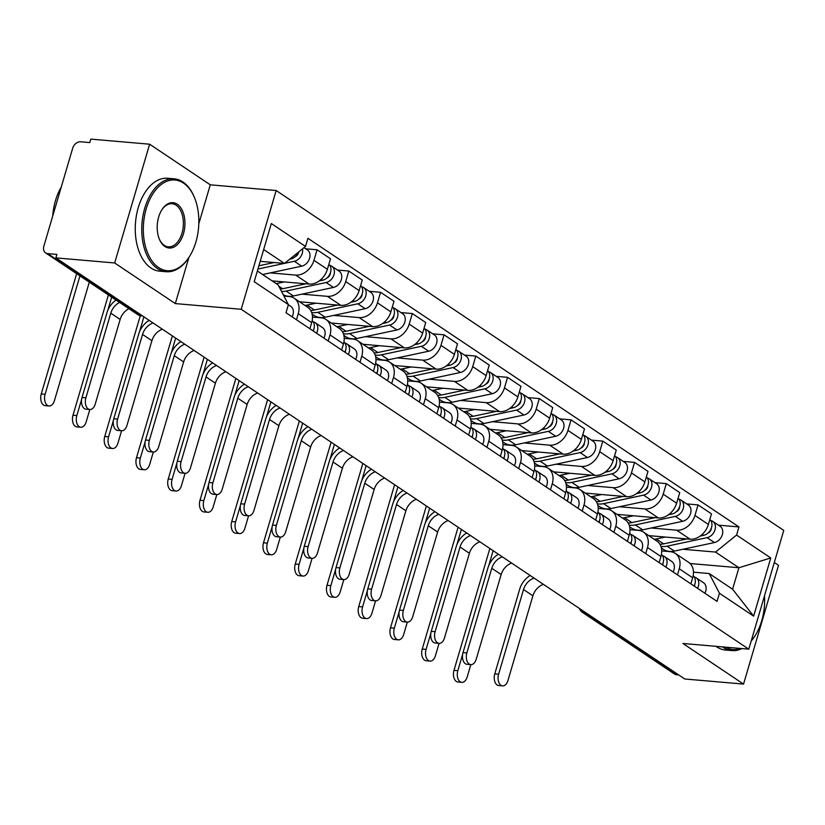 <?xml version="1.0" encoding="UTF-8"?>
<svg xmlns="http://www.w3.org/2000/svg" width="825" height="825" viewBox="0 0 825 825"><rect width="100%" height="100%" fill="white"/><g stroke="black" fill="none" stroke-linecap="round" stroke-linejoin="round"><path stroke-width="1.24" d="M149.624 144.2L114.665 262.969L55.863 257.885L684.75 678.996L743.552 684.08L682.904 643.469L748.791 649.172L783.75 530.403L276.169 190.513L210.272 184.821L149.624 144.2L90.822 139.116L89.801 142.581L80.644 141.787A7.456 5.631 -56.2 0 0 72.693 148.201L43.849 246.201A7.456 5.631 -56.2 0 0 45.612 252.904A7.456 5.631 -56.2 0 0 47.726 253.636L139.92 315.367A7.456 4.527 94.9 0 0 141.312 315.872L142.632 315.985M743.552 684.08L778.501 565.311L774.304 562.495M114.665 262.969L175.312 303.579L241.209 309.282L748.791 649.172M55.863 257.885L56.884 254.42L47.726 253.636M678.655 674.922L676.603 674.737A7.456 5.631 123.8 0 1 674.489 674.015L582.295 612.274A7.456 5.631 -56.2 0 0 584.409 613.006L676.603 674.737M648.739 535.621L690.102 539.199A17.16 12.942 -56.2 0 0 708.376 524.442L711.49 513.882L698.053 504.89L694.949 515.45A17.16 12.942 123.8 0 1 676.665 530.197L651.214 528M679.253 568.776L692.691 577.768A17.16 12.942 -56.2 0 0 688.638 562.33L675.211 553.338A17.16 12.942 123.8 0 1 679.253 568.776L677.459 574.87M692.691 577.768L690.886 583.863M686.699 503.91L698.053 504.89M661.722 550.925L670.343 551.667A17.16 12.942 123.8 0 1 675.211 553.338M616.987 514.357L658.35 517.935A17.16 12.942 -56.2 0 0 676.634 503.188L679.738 492.618L666.311 483.625L663.197 494.185A17.16 12.942 123.8 0 1 644.913 508.942L619.462 506.736M659.144 562.609L660.938 556.504A17.16 12.942 -56.2 0 0 656.886 541.076L643.459 532.084A17.16 12.942 123.8 0 1 647.501 547.511L645.707 553.616M654.957 482.646L666.311 483.625M629.97 529.66L638.602 530.413A17.16 12.942 123.8 0 1 643.459 532.084M585.245 493.103L626.598 496.681A17.16 12.942 -56.2 0 0 644.882 481.924L647.986 471.364L634.559 462.371L631.445 472.931A17.16 12.942 123.8 0 1 613.171 487.678L587.709 485.482M627.392 541.344L629.186 535.25A17.16 12.942 -56.2 0 0 625.144 519.812L611.707 510.819A17.16 12.942 123.8 0 1 615.759 526.257L613.955 532.352M623.205 461.381L634.559 462.371M598.218 508.406L606.849 509.149A17.16 12.942 123.8 0 1 611.707 510.819M553.493 471.838L594.856 475.417A17.16 12.942 -56.2 0 0 613.13 460.659L616.244 450.099L602.807 441.107L599.703 451.667A17.16 12.942 123.8 0 1 581.419 466.424L555.957 464.217M595.64 520.09L597.434 513.985A17.16 12.942 -56.2 0 0 593.392 498.558L579.954 489.565A17.16 12.942 123.8 0 1 584.007 504.993L582.213 511.088M591.453 440.127L602.807 441.107M566.466 487.142L575.097 487.895A17.16 12.942 123.8 0 1 579.954 489.565M521.74 450.584L563.104 454.152A17.16 12.942 -56.2 0 0 581.377 439.405L584.492 428.845L571.055 419.853L567.951 430.413A17.16 12.942 123.8 0 1 549.667 445.16L524.215 442.963M563.898 498.826L565.692 492.731A17.16 12.942 -56.2 0 0 561.639 477.293L548.212 468.301A17.16 12.942 123.8 0 1 552.255 483.739L550.461 489.833M559.711 418.863L571.055 419.853M534.724 465.888L543.355 466.63A17.16 12.942 123.8 0 1 548.212 468.301M489.998 429.32L531.352 432.898A17.16 12.942 -56.2 0 0 549.636 418.141L552.74 407.581L539.313 398.588L536.198 409.148A17.16 12.942 123.8 0 1 517.925 423.906L492.463 421.699M532.146 477.572L533.94 471.467A17.16 12.942 -56.2 0 0 529.898 456.039L516.46 447.047A17.16 12.942 123.8 0 1 520.503 462.474L518.708 468.569M527.959 397.609L539.313 398.588M502.972 444.623L511.603 445.366A17.16 12.942 123.8 0 1 516.46 447.047M458.246 408.055L499.599 411.634A17.16 12.942 -56.2 0 0 517.883 396.887L520.987 386.327L507.561 377.324L504.457 387.894A17.16 12.942 123.8 0 1 486.173 402.641L460.711 400.445M500.393 456.308L502.188 450.213A17.16 12.942 -56.2 0 0 498.145 434.775L484.708 425.782A17.16 12.942 123.8 0 1 488.761 441.21L486.967 447.315M496.207 376.344L507.561 377.324M471.219 423.359L479.851 424.112A17.16 12.942 123.8 0 1 484.708 425.782M426.494 386.801L467.858 390.38A17.16 12.942 -56.2 0 0 486.131 375.623L489.246 365.062L475.808 356.07L472.704 366.63A17.16 12.942 123.8 0 1 454.42 381.387L428.969 379.18M468.641 435.043L470.436 428.948A17.16 12.942 -56.2 0 0 466.393 413.521L452.966 404.518A17.16 12.942 123.8 0 1 457.009 419.956L455.214 426.051M464.454 355.09L475.808 356.07M439.478 402.105L448.099 402.847A17.16 12.942 123.8 0 1 452.966 404.518M394.742 365.537L436.105 369.115A17.16 12.942 -56.2 0 0 454.389 354.368L457.493 343.808L444.056 334.806L440.952 345.366A17.16 12.942 123.8 0 1 422.668 360.123L397.217 357.916M436.899 413.789L438.694 407.684A17.16 12.942 -56.2 0 0 434.641 392.257L421.214 383.264A17.16 12.942 123.8 0 1 425.257 398.692L423.462 404.797M432.713 333.826L444.056 334.806M407.725 380.841L416.357 381.593A17.16 12.942 123.8 0 1 421.214 383.264M363 344.283L404.353 347.861A17.16 12.942 -56.2 0 0 422.637 333.104L425.741 322.544L412.314 313.552L409.2 324.112A17.16 12.942 123.8 0 1 390.926 338.858L365.465 336.662M405.147 392.525L406.942 386.43A17.16 12.942 -56.2 0 0 402.899 370.992L389.462 362A17.16 12.942 123.8 0 1 393.504 377.438L391.71 383.532M400.96 312.572L412.314 313.552M375.973 359.587L384.605 360.329A17.16 12.942 123.8 0 1 389.462 362M331.248 323.018L372.601 326.597A17.16 12.942 -56.2 0 0 390.885 311.85L393.999 301.28L380.562 292.287L377.458 302.847A17.16 12.942 123.8 0 1 359.174 317.604L333.713 315.397M373.395 371.271L375.189 365.166A17.16 12.942 -56.2 0 0 371.147 349.738L357.71 340.746A17.16 12.942 123.8 0 1 361.762 356.173L359.968 362.278M369.208 291.308L380.562 292.287M344.221 338.322L352.853 339.075A17.16 12.942 123.8 0 1 357.71 340.746M299.496 301.764L340.859 305.343A17.16 12.942 -56.2 0 0 359.133 290.586L362.247 280.026L348.81 271.033L345.706 281.593A17.16 12.942 123.8 0 1 327.422 296.34L301.971 294.143M341.643 350.006L343.448 343.912A17.16 12.942 -56.2 0 0 339.395 328.474L325.968 319.481A17.16 12.942 123.8 0 1 330.01 334.919L328.216 341.014M337.456 270.043L348.81 271.033M312.479 317.068L321.1 317.811A17.16 12.942 123.8 0 1 325.968 319.481M272.126 280.882L309.107 284.078A17.16 12.942 -56.2 0 0 327.391 269.321L330.495 258.761L317.068 249.769L313.954 260.329A17.16 12.942 123.8 0 1 295.67 275.086L270.218 272.879M309.901 328.752L311.695 322.647A17.16 12.942 -56.2 0 0 307.642 307.22L294.216 298.227A17.16 12.942 123.8 0 1 298.258 313.655L296.464 319.749M305.714 248.789L317.068 249.769M283.955 296.082L289.358 296.557A17.16 12.942 123.8 0 1 294.216 298.227M690.092 563.527L738.911 567.744L715.512 552.069L682.956 549.254M693.464 572.179L709.191 573.54L732.59 589.215L738.911 567.744L770.767 557.968L753.637 616.141L719.452 593.247L709.191 573.54M257.359 270.992L278.128 284.903L288.389 304.611L285.997 312.747L717.059 601.384L719.452 593.247M288.389 304.611L254.203 281.707L271.322 223.544L305.508 246.438L284.45 263.433L263.67 249.521M715.512 552.069L736.57 535.074L738.963 526.938L307.911 238.301L305.508 246.438M736.57 535.074L770.767 557.968M276.169 190.513L241.209 309.282M210.272 184.821L198.804 223.781M188.884 257.472L175.312 303.579M260.195 261.329L284.45 263.433M718.451 525.164L738.963 526.938M753.637 616.141L732.59 589.215M502.549 685.884L498.713 685.544A8.58 5.197 -85.1 0 1 494.773 673.87L498.609 674.2A8.58 5.197 94.9 0 0 502.549 685.884A8.58 5.197 94.9 0 0 507.973 680.47L532.888 595.805A13.984 10.55 123.8 0 1 543.407 584.358M693.155 575.819A9.322 7.033 123.8 0 1 694.072 585.998M694.753 584.44A4.476 3.372 123.8 0 1 694.423 586.235M694.072 576.788L695.403 577.387A9.322 7.033 123.8 0 1 696.187 577.82A9.322 7.033 123.8 0 1 697.538 588.318M696.187 577.82L703.519 582.728A9.322 7.033 123.8 0 1 704.859 593.227M498.609 674.2L523.524 589.535A13.984 10.55 123.8 0 1 534.043 578.088M530.176 575.489A18.841 14.211 -56.2 0 0 519.688 589.205L494.773 673.87M461.773 682.357L457.937 682.017A8.58 5.197 -85.1 0 1 453.987 670.343L457.834 670.673A8.58 5.197 94.9 0 0 461.773 682.357A8.58 5.197 94.9 0 0 467.198 676.943L470.817 664.62A8.58 5.197 94.9 0 0 476.221 659.206L501.146 574.551A13.984 10.55 123.8 0 1 511.655 563.093M707.994 533.022A4.476 3.372 -56.2 0 0 711.367 528M660.897 546.336A22.378 16.882 -56.2 0 0 667.074 546.181L707.097 537.653A9.322 7.033 -56.2 0 0 714.821 530.32A9.322 7.033 -56.2 0 0 712.8 521.379A9.322 7.033 -56.2 0 0 710.841 520.565M661.382 548.027L663.187 549.233A22.378 16.882 -56.2 0 0 674.407 551.079L714.429 542.551A9.322 7.033 -56.2 0 0 722.153 535.229A9.322 7.033 -56.2 0 0 720.122 526.288L712.8 521.379M659.897 544.242A22.378 16.882 -56.2 0 0 663.62 543.861L686.833 538.911M654.194 539.272A22.378 16.882 -56.2 0 0 656.288 538.952L665.239 537.044M700.147 536.075L703.643 535.332A9.322 7.033 -56.2 0 0 711.222 528.392A9.322 7.033 -56.2 0 0 709.851 519.451M489.854 548.491L453.987 670.343M457.834 670.673L462.629 654.38M488.73 565.692L493.144 550.698M466.96 664.29A8.58 5.197 -85.1 0 1 463.021 652.606L466.857 652.936A8.58 5.197 94.9 0 0 470.807 664.62L466.96 664.29M661.403 554.565A9.322 7.033 123.8 0 1 662.331 564.743M663.001 563.176A4.476 3.372 123.8 0 1 662.681 564.97M662.32 555.524L663.651 556.122A9.322 7.033 123.8 0 1 664.434 556.566A9.322 7.033 123.8 0 1 665.785 567.053M664.434 556.566L671.767 561.464A9.322 7.033 123.8 0 1 673.118 571.962M466.857 652.936L491.782 568.281A13.984 10.55 123.8 0 1 502.301 556.823M498.424 554.225A18.841 14.211 -56.2 0 0 487.936 567.951L463.021 652.606M430.021 661.093L426.185 660.763A8.58 5.197 -85.1 0 1 422.245 649.079L426.082 649.409A8.58 5.197 94.9 0 0 430.021 661.093A8.58 5.197 94.9 0 0 435.445 655.679L439.075 643.366L435.208 643.026A8.58 5.197 -85.1 0 1 431.269 631.352L435.115 631.682A8.58 5.197 94.9 0 0 439.055 643.366A8.58 5.197 94.9 0 0 444.479 637.952L469.394 553.286A13.984 10.55 123.8 0 1 479.913 541.829M629.661 533.301A9.322 7.033 123.8 0 1 630.578 543.479M631.249 541.922A4.476 3.372 123.8 0 1 630.929 543.716M630.568 534.27L631.909 534.868A9.322 7.033 123.8 0 1 632.692 535.301A9.322 7.033 123.8 0 1 634.033 545.799M632.692 535.301L640.014 540.21A9.322 7.033 123.8 0 1 641.365 550.698M435.115 631.682L460.03 547.016A13.984 10.55 123.8 0 1 470.549 535.569M466.672 532.971A18.841 14.211 -56.2 0 0 456.184 546.686L431.269 631.352M676.252 511.768A4.476 3.372 -56.2 0 0 679.614 506.736M629.145 525.071A22.378 16.882 -56.2 0 0 635.333 524.917L675.345 516.388A9.322 7.033 -56.2 0 0 683.069 509.056A9.322 7.033 -56.2 0 0 681.048 500.115A9.322 7.033 -56.2 0 0 679.088 499.311M629.64 526.763L631.434 527.969A22.378 16.882 -56.2 0 0 642.654 529.825L682.677 521.297A9.322 7.033 -56.2 0 0 690.401 513.965A9.322 7.033 -56.2 0 0 688.38 505.024L681.048 500.115M628.155 522.988A22.378 16.882 -56.2 0 0 631.868 522.596L655.081 517.657M622.442 518.007A22.378 16.882 -56.2 0 0 624.546 517.698L633.497 515.79M668.394 514.81L671.89 514.068A9.322 7.033 -56.2 0 0 679.47 507.127A9.322 7.033 -56.2 0 0 678.098 498.187M458.102 527.237L422.245 649.079M426.082 649.409L430.877 633.126M456.978 544.428L461.392 529.433M398.279 639.839L394.433 639.499A8.58 5.197 -85.1 0 1 390.493 627.825L394.34 628.155A8.58 5.197 94.9 0 0 398.279 639.839A8.58 5.197 94.9 0 0 403.693 634.425L407.323 622.102M644.5 490.504A4.476 3.372 -56.2 0 0 647.862 485.482M597.403 503.817A22.378 16.882 -56.2 0 0 603.58 503.652L643.603 495.124A9.322 7.033 -56.2 0 0 651.327 487.802A9.322 7.033 -56.2 0 0 649.306 478.861A9.322 7.033 -56.2 0 0 647.336 478.046M597.888 505.508L599.682 506.715A22.378 16.882 -56.2 0 0 610.902 508.561L650.925 500.032A9.322 7.033 -56.2 0 0 658.649 492.7A9.322 7.033 -56.2 0 0 656.628 483.77L649.306 478.861M596.403 501.724A22.378 16.882 -56.2 0 0 600.115 501.342L623.329 496.392M590.7 496.753A22.378 16.882 -56.2 0 0 592.793 496.433L601.745 494.526M636.642 493.556L640.138 492.814A9.322 7.033 -56.2 0 0 647.718 485.873A9.322 7.033 -56.2 0 0 646.346 476.933M426.36 505.972L390.493 627.825M394.34 628.155L399.125 611.861M425.236 523.163L429.65 508.179M741.933 648.574A46.623 28.267 -85.1 0 1 731.961 650.585A46.623 28.267 -85.1 0 1 723.247 647.419A46.623 28.267 -85.1 0 1 722.494 646.893M731.961 650.585L725.464 650.028A46.623 28.267 -85.1 0 1 716.739 646.852A46.623 28.267 -85.1 0 1 715.997 646.326M755.081 635.693A46.623 28.267 -85.1 0 1 754.865 636.044A46.623 28.267 -85.1 0 1 751.173 641.097M725.557 647.161A45.509 27.596 94.9 0 0 740.633 648.46M751.266 640.778A45.509 27.596 94.9 0 0 755.298 635.353A45.509 27.596 94.9 0 0 764.507 595.784M183.511 183.109A45.509 27.596 94.9 0 0 146.252 208.725A45.509 27.596 94.9 0 0 158.648 267.599A45.509 27.596 94.9 0 0 189.502 256.493A45.509 27.596 94.9 0 0 194.576 197.835A45.509 27.596 94.9 0 0 183.511 183.109M189.286 256.833A46.623 28.267 -85.1 0 1 189.069 257.183A46.623 28.267 -85.1 0 1 166.176 271.724A46.623 28.267 -85.1 0 1 157.451 268.558A46.623 28.267 -85.1 0 1 143.034 215.407A46.623 28.267 -85.1 0 1 174.209 178.819A46.623 28.267 -85.1 0 1 182.933 181.995A46.623 28.267 -85.1 0 1 194.267 197.082A46.623 28.267 -85.1 0 1 194.422 197.464M177.292 204.229A22.749 13.798 -85.1 0 1 183.49 233.661A22.749 13.798 -85.1 0 1 164.866 246.469A22.749 13.798 -85.1 0 1 159.328 239.106A22.749 13.798 -85.1 0 1 161.865 209.777A22.749 13.798 -85.1 0 1 177.292 204.229M159.173 238.724A21.636 13.118 94.9 0 0 164.278 245.355A21.636 13.118 94.9 0 0 168.331 246.83A21.636 13.118 94.9 0 0 182.789 229.855A21.636 13.118 94.9 0 0 176.107 205.188A21.636 13.118 94.9 0 0 172.054 203.723A21.636 13.118 94.9 0 0 161.648 210.127M52.707 216.109A46.623 28.267 -85.1 0 1 61.297 186.935M166.176 271.724L159.668 271.167A46.623 28.267 -85.1 0 1 150.954 267.991A46.623 28.267 -85.1 0 1 136.537 214.851A46.623 28.267 -85.1 0 1 167.712 178.262L174.209 178.819M407.302 622.102L403.466 621.772A8.58 5.197 -85.1 0 1 399.527 610.087L403.363 610.417A8.58 5.197 94.9 0 0 407.302 622.102A8.58 5.197 94.9 0 0 412.727 616.688L437.642 532.032A13.984 10.55 123.8 0 1 448.161 520.575M597.908 512.047A9.322 7.033 123.8 0 1 598.826 522.215M599.507 520.658A4.476 3.372 123.8 0 1 599.177 522.452M598.826 513.006L600.157 513.604A9.322 7.033 123.8 0 1 600.94 514.037A9.322 7.033 123.8 0 1 602.291 524.535M600.94 514.037L608.262 518.946A9.322 7.033 123.8 0 1 609.613 529.444M403.363 610.417L428.278 525.762A13.984 10.55 123.8 0 1 438.797 514.305M434.919 511.706A18.841 14.211 -56.2 0 0 424.442 525.422L399.527 610.087M366.527 618.575L362.691 618.245A8.58 5.197 -85.1 0 1 358.741 606.561L362.588 606.891A8.58 5.197 94.9 0 0 366.527 618.575A8.58 5.197 94.9 0 0 371.951 613.161L375.571 600.847L371.714 600.507A8.58 5.197 -85.1 0 1 367.775 588.833L371.611 589.163A8.58 5.197 94.9 0 0 375.561 600.837A8.58 5.197 94.9 0 0 380.975 595.433L405.89 510.768A13.984 10.55 123.8 0 1 416.408 499.311M566.156 490.782A9.322 7.033 123.8 0 1 567.074 500.961M567.755 499.403A4.476 3.372 123.8 0 1 567.425 501.198M567.074 491.752L568.404 492.35A9.322 7.033 123.8 0 1 569.188 492.783A9.322 7.033 123.8 0 1 570.539 503.281M569.188 492.783L576.52 497.692A9.322 7.033 123.8 0 1 577.861 508.179M371.611 589.163L396.536 504.498A13.984 10.55 123.8 0 1 407.045 493.041M403.177 490.452A18.841 14.211 -56.2 0 0 392.69 504.168L367.775 588.833M334.775 597.31L330.938 596.98A8.58 5.197 -85.1 0 1 326.999 585.307L330.835 585.637A8.58 5.197 94.9 0 0 334.775 597.31A8.58 5.197 94.9 0 0 340.199 591.907L343.819 579.583L339.962 579.253A8.58 5.197 -85.1 0 1 336.022 567.569L339.869 567.899A8.58 5.197 94.9 0 0 343.808 579.583A8.58 5.197 94.9 0 0 349.222 574.169L374.148 489.503A13.984 10.55 123.8 0 1 384.656 478.057M534.404 469.518A9.322 7.033 123.8 0 1 535.332 479.696M536.002 478.139A4.476 3.372 123.8 0 1 535.683 479.933M535.322 470.487L536.652 471.085A9.322 7.033 123.8 0 1 537.446 471.518A9.322 7.033 123.8 0 1 538.787 482.017M537.446 471.518L544.768 476.427A9.322 7.033 123.8 0 1 546.119 486.925M339.869 567.899L364.784 483.244A13.984 10.55 123.8 0 1 375.303 471.787M371.425 469.188A18.841 14.211 -56.2 0 0 360.938 482.903L336.022 567.569M612.748 469.25A4.476 3.372 -56.2 0 0 616.11 464.217M565.651 482.553A22.378 16.882 -56.2 0 0 571.828 482.398L611.851 473.87A9.322 7.033 -56.2 0 0 619.575 466.537A9.322 7.033 -56.2 0 0 617.554 457.597A9.322 7.033 -56.2 0 0 615.594 456.792M566.136 484.244L567.94 485.451A22.378 16.882 -56.2 0 0 579.16 487.307L619.173 478.778A9.322 7.033 -56.2 0 0 626.897 471.446A9.322 7.033 -56.2 0 0 624.876 462.505L617.554 457.597M564.651 480.459A22.378 16.882 -56.2 0 0 568.373 480.078L591.577 475.138M558.948 475.489A22.378 16.882 -56.2 0 0 561.041 475.169L569.993 473.261M604.9 472.292L608.386 471.549A9.322 7.033 -56.2 0 0 615.966 464.609A9.322 7.033 -56.2 0 0 614.604 455.668M394.608 484.708L358.741 606.561M362.588 606.891L367.383 590.607M393.484 501.909L397.897 486.915M580.996 447.985A4.476 3.372 -56.2 0 0 584.368 442.963M533.899 461.299A22.378 16.882 -56.2 0 0 540.076 461.134L580.099 452.605A9.322 7.033 -56.2 0 0 587.823 445.283A9.322 7.033 -56.2 0 0 585.802 436.343A9.322 7.033 -56.2 0 0 583.842 435.528M534.383 462.99L536.188 464.197A22.378 16.882 -56.2 0 0 547.408 466.043L587.431 457.514A9.322 7.033 -56.2 0 0 595.155 450.182A9.322 7.033 -56.2 0 0 593.134 441.251L585.802 436.343M532.898 459.205A22.378 16.882 -56.2 0 0 536.621 458.824L559.835 453.874M527.196 454.235A22.378 16.882 -56.2 0 0 529.289 453.915L538.24 452.007M573.148 451.038L576.644 450.295A9.322 7.033 -56.2 0 0 584.224 443.355A9.322 7.033 -56.2 0 0 582.852 434.414M362.856 463.454L326.999 585.307M330.835 585.637L335.631 569.343M361.732 480.645L366.145 465.661M303.033 576.056L299.186 575.726A8.58 5.197 -85.1 0 1 295.247 564.042L299.083 564.372A8.58 5.197 94.9 0 0 303.033 576.056A8.58 5.197 94.9 0 0 308.447 570.642L312.077 558.329A8.58 5.197 94.9 0 0 317.481 552.915L342.396 468.249A13.984 10.55 123.8 0 1 352.914 456.792M549.254 426.731A4.476 3.372 -56.2 0 0 552.616 421.699M502.157 440.034A22.378 16.882 -56.2 0 0 508.334 439.88L548.347 431.351A9.322 7.033 -56.2 0 0 556.071 424.019A9.322 7.033 -56.2 0 0 554.049 415.078A9.322 7.033 -56.2 0 0 552.09 414.274M502.642 441.726L504.436 442.932A22.378 16.882 -56.2 0 0 515.656 444.778L555.679 436.25A9.322 7.033 -56.2 0 0 563.403 428.928A9.322 7.033 -56.2 0 0 561.382 419.987L554.049 415.078M501.157 437.941A22.378 16.882 -56.2 0 0 504.869 437.559L528.083 432.609M495.454 432.97A22.378 16.882 -56.2 0 0 497.547 432.651L506.498 430.743M541.396 429.773L544.892 429.031A9.322 7.033 -56.2 0 0 552.472 422.091A9.322 7.033 -56.2 0 0 551.1 413.15M331.103 442.19L295.247 564.042M299.083 564.372L303.878 548.078M329.99 459.391L334.393 444.397M308.22 557.989A8.58 5.197 -85.1 0 1 304.27 546.305L308.117 546.645A8.58 5.197 94.9 0 0 312.056 558.319L308.22 557.989M502.662 448.264A9.322 7.033 123.8 0 1 503.58 458.442M504.25 456.885A4.476 3.372 123.8 0 1 503.931 458.679M503.57 449.233L504.91 449.831A9.322 7.033 123.8 0 1 505.694 450.264A9.322 7.033 123.8 0 1 507.035 460.752M505.694 450.264L513.016 455.173A9.322 7.033 123.8 0 1 514.367 465.661M308.117 546.645L333.032 461.979A13.984 10.55 123.8 0 1 343.551 450.522M339.673 447.934A18.841 14.211 -56.2 0 0 329.196 461.649L304.27 546.305M271.281 554.792L267.434 554.462A8.58 5.197 -85.1 0 1 263.495 542.778L267.341 543.118A8.58 5.197 94.9 0 0 271.281 554.792A8.58 5.197 94.9 0 0 276.695 549.388L280.325 537.065M517.502 405.467A4.476 3.372 -56.2 0 0 520.864 400.445M470.405 418.77A22.378 16.882 -56.2 0 0 476.582 418.615L516.605 410.087A9.322 7.033 -56.2 0 0 524.329 402.755A9.322 7.033 -56.2 0 0 522.308 393.824A9.322 7.033 -56.2 0 0 520.338 393.009M470.889 420.472L472.694 421.668A22.378 16.882 -56.2 0 0 483.904 423.524L523.927 414.996A9.322 7.033 -56.2 0 0 531.651 407.663A9.322 7.033 -56.2 0 0 529.629 398.722L522.308 393.824M469.404 416.687A22.378 16.882 -56.2 0 0 473.117 416.305L496.33 411.355M463.702 411.716A22.378 16.882 -56.2 0 0 465.795 411.397L474.746 409.489M509.654 408.519L513.14 407.777A9.322 7.033 -56.2 0 0 520.719 400.837A9.322 7.033 -56.2 0 0 519.358 391.896M299.362 420.936L263.495 542.778M267.341 543.118L272.137 526.824M298.238 438.127L302.651 423.132M280.304 537.065L276.468 536.735A8.58 5.197 -85.1 0 1 272.528 525.051L276.365 525.381A8.58 5.197 94.9 0 0 280.304 537.065A8.58 5.197 94.9 0 0 285.728 531.651L310.643 446.985A13.984 10.55 123.8 0 1 321.162 435.538M470.91 426.999A9.322 7.033 123.8 0 1 471.828 437.178M472.508 435.621A4.476 3.372 123.8 0 1 472.178 437.415M471.828 427.969L473.158 428.567A9.322 7.033 123.8 0 1 473.942 429A9.322 7.033 123.8 0 1 475.293 439.498M473.942 429L481.274 433.909A9.322 7.033 123.8 0 1 482.615 444.407M276.365 525.381L301.28 440.715A13.984 10.55 123.8 0 1 311.798 429.268M307.921 426.669A18.841 14.211 -56.2 0 0 297.443 440.385L272.528 525.051M239.528 533.538L235.692 533.208A8.58 5.197 -85.1 0 1 231.743 521.524L235.589 521.854A8.58 5.197 94.9 0 0 239.528 533.538A8.58 5.197 94.9 0 0 244.953 528.124L248.572 515.8A8.58 5.197 94.9 0 0 253.976 510.386L278.891 425.731A13.984 10.55 123.8 0 1 289.41 414.274M485.75 384.202A4.476 3.372 -56.2 0 0 489.112 379.18M438.653 397.516A22.378 16.882 -56.2 0 0 444.83 397.361L484.853 388.833A9.322 7.033 -56.2 0 0 492.577 381.501A9.322 7.033 -56.2 0 0 490.555 372.56A9.322 7.033 -56.2 0 0 488.596 371.755M439.137 399.207L440.942 400.414A22.378 16.882 -56.2 0 0 452.162 402.26L492.174 393.731A9.322 7.033 -56.2 0 0 499.898 386.409A9.322 7.033 -56.2 0 0 497.877 377.468L490.555 372.56M437.652 395.423A22.378 16.882 -56.2 0 0 441.375 395.041L464.588 390.091M431.949 390.452A22.378 16.882 -56.2 0 0 434.043 390.132L442.994 388.224M477.902 387.255L481.387 386.512A9.322 7.033 -56.2 0 0 488.967 379.572A9.322 7.033 -56.2 0 0 487.606 370.631M267.609 399.671L231.743 521.524M235.589 521.854L240.384 505.56M266.485 416.873L270.899 401.878M244.716 515.47A8.58 5.197 -85.1 0 1 240.776 503.786L244.612 504.127A8.58 5.197 94.9 0 0 248.562 515.8L244.716 515.47M439.158 405.745A9.322 7.033 123.8 0 1 440.076 415.924M440.756 414.367A4.476 3.372 123.8 0 1 440.437 416.161M440.076 406.715L441.406 407.302A9.322 7.033 123.8 0 1 442.19 407.746A9.322 7.033 123.8 0 1 443.541 418.234M442.19 407.746L449.522 412.644A9.322 7.033 123.8 0 1 450.863 423.142M244.612 504.127L269.538 419.461A13.984 10.55 123.8 0 1 280.046 408.004M276.179 405.415A18.841 14.211 -56.2 0 0 265.691 419.131L240.776 503.786M207.776 512.273L203.94 511.943A8.58 5.197 -85.1 0 1 200.001 500.259L203.837 500.6A8.58 5.197 94.9 0 0 207.776 512.273A8.58 5.197 94.9 0 0 213.201 506.859L216.831 494.546A8.58 5.197 94.9 0 0 222.224 489.132L247.149 404.467A13.984 10.55 123.8 0 1 257.668 393.02M453.998 362.948A4.476 3.372 -56.2 0 0 457.37 357.926M406.9 376.252A22.378 16.882 -56.2 0 0 413.088 376.097L453.1 367.568A9.322 7.033 -56.2 0 0 460.824 360.236A9.322 7.033 -56.2 0 0 458.803 351.306A9.322 7.033 -56.2 0 0 456.844 350.491M407.395 377.943L409.19 379.149A22.378 16.882 -56.2 0 0 420.41 381.006L460.433 372.477A9.322 7.033 -56.2 0 0 468.157 365.145A9.322 7.033 -56.2 0 0 466.135 356.204L458.803 351.306M405.9 374.168A22.378 16.882 -56.2 0 0 409.623 373.777L432.836 368.837M400.197 369.198A22.378 16.882 -56.2 0 0 402.301 368.878L411.252 366.97M446.15 366.001L449.646 365.248A9.322 7.033 -56.2 0 0 457.225 358.308A9.322 7.033 -56.2 0 0 455.854 349.377M235.857 378.417L200.001 500.259M203.837 500.6L208.632 484.306M234.733 395.608L239.147 380.614M212.963 494.206A8.58 5.197 -85.1 0 1 209.024 482.532L212.871 482.862A8.58 5.197 94.9 0 0 216.81 494.546L212.963 494.206M407.406 384.481A9.322 7.033 123.8 0 1 408.334 394.659M409.004 393.102A4.476 3.372 123.8 0 1 408.684 394.897M408.323 385.45L409.654 386.048A9.322 7.033 123.8 0 1 410.448 386.482A9.322 7.033 123.8 0 1 411.788 396.98M410.448 386.482L417.77 391.39A9.322 7.033 123.8 0 1 419.121 401.888M212.871 482.862L237.786 398.197A13.984 10.55 123.8 0 1 248.304 386.75M244.427 384.151A18.841 14.211 -56.2 0 0 233.939 397.867L209.024 482.532M176.034 491.019L172.188 490.679A8.58 5.197 -85.1 0 1 168.248 479.005L172.085 479.335A8.58 5.197 94.9 0 0 176.034 491.019A8.58 5.197 94.9 0 0 181.448 485.605L185.078 473.282A8.58 5.197 94.9 0 0 190.482 467.868L215.397 383.213A13.984 10.55 123.8 0 1 225.916 371.755M422.256 341.684A4.476 3.372 -56.2 0 0 425.618 336.662M375.158 354.998A22.378 16.882 -56.2 0 0 381.336 354.843L421.358 346.314A9.322 7.033 -56.2 0 0 429.072 338.982A9.322 7.033 -56.2 0 0 427.051 330.041A9.322 7.033 -56.2 0 0 425.092 329.227M375.643 356.689L377.438 357.895A22.378 16.882 -56.2 0 0 388.657 359.741L428.68 351.213A9.322 7.033 -56.2 0 0 436.404 343.891A9.322 7.033 -56.2 0 0 434.383 334.95L427.051 330.041M374.158 352.904A22.378 16.882 -56.2 0 0 377.871 352.522L401.084 347.573M368.455 347.933A22.378 16.882 -56.2 0 0 370.549 347.614L379.5 345.706M414.397 344.737L417.893 343.994A9.322 7.033 -56.2 0 0 425.473 337.054A9.322 7.033 -56.2 0 0 424.102 328.113M204.105 357.153L168.248 479.005M172.085 479.335L176.88 463.042M202.991 374.354L207.405 359.36M181.222 472.952A8.58 5.197 -85.1 0 1 177.272 461.268L181.118 461.598A8.58 5.197 94.9 0 0 185.058 473.282L181.222 472.952M375.664 363.227A9.322 7.033 123.8 0 1 376.582 373.405M377.262 371.838A4.476 3.372 123.8 0 1 376.932 373.632M376.571 364.186L377.912 364.784A9.322 7.033 123.8 0 1 378.696 365.228A9.322 7.033 123.8 0 1 380.036 375.715M378.696 365.228L386.017 370.126A9.322 7.033 123.8 0 1 387.368 380.624M181.118 461.598L206.033 376.942A13.984 10.55 123.8 0 1 216.552 365.485M212.675 362.887A18.841 14.211 -56.2 0 0 202.197 376.613L177.272 461.268M144.282 469.755L140.436 469.425A8.58 5.197 -85.1 0 1 136.496 457.741L140.343 458.071A8.58 5.197 94.9 0 0 144.282 469.755A8.58 5.197 94.9 0 0 149.707 464.341L153.326 452.028M390.503 320.43A4.476 3.372 -56.2 0 0 393.865 315.397M343.406 333.733A22.378 16.882 -56.2 0 0 349.583 333.578L389.606 325.05A9.322 7.033 -56.2 0 0 397.33 317.718A9.322 7.033 -56.2 0 0 395.309 308.777A9.322 7.033 -56.2 0 0 393.339 307.972M343.891 335.424L345.696 336.631A22.378 16.882 -56.2 0 0 356.916 338.487L396.928 329.959A9.322 7.033 -56.2 0 0 404.652 322.627A9.322 7.033 -56.2 0 0 402.631 313.686L395.309 308.777M342.406 331.65A22.378 16.882 -56.2 0 0 346.129 331.258L369.332 326.318M336.703 326.669A22.378 16.882 -56.2 0 0 338.797 326.36L347.748 324.452M382.656 323.472L386.141 322.73A9.322 7.033 -56.2 0 0 393.721 315.789A9.322 7.033 -56.2 0 0 392.36 306.848M172.363 335.899L136.496 457.741M140.343 458.071L145.138 441.787M171.239 353.09L175.653 338.095M153.306 452.028L149.469 451.688A8.58 5.197 -85.1 0 1 145.53 440.014L149.366 440.344A8.58 5.197 94.9 0 0 153.306 452.028A8.58 5.197 94.9 0 0 158.73 446.614L183.645 361.948A13.984 10.55 123.8 0 1 194.164 350.491M343.912 341.963A9.322 7.033 123.8 0 1 344.829 352.141M345.51 350.584A4.476 3.372 123.8 0 1 345.18 352.378M344.829 342.932L346.16 343.53A9.322 7.033 123.8 0 1 346.943 343.963A9.322 7.033 123.8 0 1 348.294 354.461M346.943 343.963L354.276 348.872A9.322 7.033 123.8 0 1 355.616 359.36M149.366 440.344L174.281 355.678A13.984 10.55 123.8 0 1 184.8 344.231M180.933 341.632A18.841 14.211 -56.2 0 0 170.445 355.348L145.53 440.014M112.53 448.501L108.694 448.161A8.58 5.197 -85.1 0 1 104.744 436.487L108.591 436.817A8.58 5.197 94.9 0 0 112.53 448.501A8.58 5.197 94.9 0 0 117.954 443.087L121.574 430.763A8.58 5.197 94.9 0 0 126.978 425.349L151.903 340.694A13.984 10.55 123.8 0 1 162.412 329.237M358.751 299.166A4.476 3.372 -56.2 0 0 362.123 294.143M311.654 312.479A22.378 16.882 -56.2 0 0 317.831 312.314L357.854 303.786A9.322 7.033 -56.2 0 0 365.578 296.464A9.322 7.033 -56.2 0 0 363.557 287.523A9.322 7.033 -56.2 0 0 361.597 286.708M312.139 314.17L313.943 315.377A22.378 16.882 -56.2 0 0 325.163 317.223L365.186 308.694A9.322 7.033 -56.2 0 0 372.91 301.362A9.322 7.033 -56.2 0 0 370.879 292.432L363.557 287.523M310.654 310.386A22.378 16.882 -56.2 0 0 314.377 310.004L337.59 305.054M304.951 305.415A22.378 16.882 -56.2 0 0 307.044 305.095L315.996 303.188M350.903 302.218L354.399 301.476A9.322 7.033 -56.2 0 0 361.979 294.535A9.322 7.033 -56.2 0 0 360.608 285.594M140.291 315.717L104.744 436.487M108.591 436.817L113.386 420.523M139.487 331.825L143.901 316.841M117.717 430.433A8.58 5.197 -85.1 0 1 113.778 418.749L117.614 419.079A8.58 5.197 94.9 0 0 121.564 430.763L117.717 430.433M312.159 320.708A9.322 7.033 123.8 0 1 313.088 330.877M313.758 329.319A4.476 3.372 123.8 0 1 313.438 331.114M313.077 321.668L314.407 322.266A9.322 7.033 123.8 0 1 315.191 322.699A9.322 7.033 123.8 0 1 316.542 333.197M315.191 322.699L322.523 327.608A9.322 7.033 123.8 0 1 323.874 338.106M117.614 419.079L142.539 334.424A13.984 10.55 123.8 0 1 153.058 322.967M149.181 320.368A18.841 14.211 -56.2 0 0 138.693 334.084L113.778 418.749M80.778 427.237L76.942 426.907A8.58 5.197 -85.1 0 1 73.002 415.222L76.838 415.552A8.58 5.197 94.9 0 0 80.778 427.237A8.58 5.197 94.9 0 0 86.202 421.823L89.832 409.509A8.58 5.197 94.9 0 0 95.236 404.095L120.151 319.43A13.984 10.55 123.8 0 1 128.927 308.694M327.009 277.912A4.476 3.372 -56.2 0 0 330.371 272.879M281.521 291.411A22.378 16.882 -56.2 0 0 286.089 291.06L326.102 282.532A9.322 7.033 -56.2 0 0 333.826 275.199A9.322 7.033 -56.2 0 0 331.805 266.258A9.322 7.033 -56.2 0 0 329.845 265.454M283.264 294.752A22.378 16.882 -56.2 0 0 293.411 295.969L333.434 287.44A9.322 7.033 -56.2 0 0 341.158 280.108A9.322 7.033 -56.2 0 0 339.137 271.167L331.805 266.258M280.304 289.08A22.378 16.882 -56.2 0 0 282.624 288.74L305.838 283.8M319.151 280.954L322.647 280.211A9.322 7.033 -56.2 0 0 330.227 273.271A9.322 7.033 -56.2 0 0 328.855 264.33M276.241 283.635L284.254 281.923M108.395 294.948L73.002 415.222M76.838 415.552L81.634 399.269M107.735 310.571L111.684 297.155M85.965 409.169A8.58 5.197 -85.1 0 1 82.026 397.495L85.872 397.825A8.58 5.197 94.9 0 0 89.812 409.499L85.965 409.169M288.358 304.734L290.771 306.353A9.322 7.033 123.8 0 1 292.122 316.841M85.872 397.825L110.787 313.16A13.984 10.55 123.8 0 1 119.573 302.424M116.005 300.042A18.841 14.211 -56.2 0 0 106.941 312.83L82.026 397.495M49.036 405.972L45.189 405.642A8.58 5.197 -85.1 0 1 41.25 393.968L45.097 394.298A8.58 5.197 94.9 0 0 49.036 405.972A8.58 5.197 94.9 0 0 54.45 400.568L89.306 282.16M295.257 256.647A4.476 3.372 -56.2 0 0 298.609 252.007M257.926 269.032L284.285 263.412M284.532 263.361L294.36 261.267A9.322 7.033 -56.2 0 0 302.517 248.851M262.608 274.508L301.682 266.176A9.322 7.033 -56.2 0 0 309.406 258.844A9.322 7.033 -56.2 0 0 307.385 249.913L304.012 247.644M258.885 265.774L274.086 262.536M289.678 259.215L290.895 258.957A9.322 7.033 -56.2 0 0 298.413 252.161M76.653 273.694L41.25 393.968M45.097 394.298L79.942 275.89M295.67 275.086L309.107 284.078M327.422 296.34L340.859 305.343M359.174 317.604L372.601 326.597M390.926 338.858L404.353 347.861M422.668 360.123L436.105 369.115M454.42 381.387L467.858 390.38M486.173 402.641L499.599 411.634M517.925 423.906L531.352 432.898M549.667 445.16L563.104 454.152M581.419 466.424L594.856 475.417M613.171 487.678L626.598 496.681M644.913 508.942L658.35 517.935M676.665 530.197L690.102 539.199M330.01 334.919L343.448 343.912M361.762 356.173L375.189 365.166M393.504 377.438L406.942 386.43M425.257 398.692L438.694 407.684M457.009 419.956L470.436 428.948M488.761 441.21L502.188 450.213M520.503 462.474L533.94 471.467M552.255 483.739L565.692 492.731M584.007 504.993L597.434 513.985M615.759 526.257L629.186 535.25M647.501 547.511L660.938 556.504M298.258 313.655L311.695 322.647M345.706 281.593L359.133 290.586M377.458 302.847L390.885 311.85M409.2 324.112L422.637 333.104M440.952 345.366L454.389 354.368M472.704 366.63L486.131 375.623M504.457 387.894L517.883 396.887M536.198 409.148L549.636 418.141M567.951 430.413L581.377 439.405M599.703 451.667L613.13 460.659M631.445 472.931L644.882 481.924M663.197 494.185L676.634 503.188M694.949 515.45L708.376 524.442M313.954 260.329L327.391 269.321M582.594 610.593A7.456 4.527 94.9 0 0 584.409 613.006L586.462 613.181M141.972 315.542L139.92 315.367A7.456 5.631 -56.2 0 1 137.806 314.645A7.456 7.456 0 0 0 141.312 315.872M532.888 595.805L523.524 589.535M667.074 546.181L674.407 551.079M707.097 537.653L714.429 542.551M656.288 538.952L663.62 543.861M702.219 534.383L703.643 535.332M501.146 574.551L491.782 568.281M469.394 553.286L460.03 547.016M635.333 524.917L642.654 529.825M675.345 516.388L682.677 521.297M624.546 517.698L631.868 522.596M670.467 513.119L671.89 514.068M603.58 503.652L610.902 508.561M643.603 495.124L650.925 500.032M592.793 496.433L600.115 501.342M638.715 491.855L640.138 492.814M437.642 532.032L428.278 525.762M405.89 510.768L396.536 504.498M374.148 489.503L364.784 483.244M571.828 482.398L579.16 487.307M611.851 473.87L619.173 478.778M561.041 475.169L568.373 480.078M606.973 470.601L608.386 471.549M540.076 461.134L547.408 466.043M580.099 452.605L587.431 457.514M529.289 453.915L536.621 458.824M575.221 449.336L576.644 450.295M508.334 439.88L515.656 444.778M548.347 431.351L555.679 436.25M497.547 432.651L504.869 437.559M543.469 428.082L544.892 429.031M342.396 468.249L333.032 461.979M476.582 418.615L483.904 423.524M516.605 410.087L523.927 414.996M465.795 411.397L473.117 416.305M511.717 406.818L513.14 407.777M310.643 446.985L301.28 440.715M444.83 397.361L452.162 402.26M484.853 388.833L492.174 393.731M434.043 390.132L441.375 395.041M479.975 385.564L481.387 386.512M278.891 425.731L269.538 419.461M413.088 376.097L420.41 381.006M453.1 367.568L460.433 372.477M402.301 368.878L409.623 373.777M448.222 364.299L449.646 365.248M247.149 404.467L237.786 398.197M381.336 354.843L388.657 359.741M421.358 346.314L428.68 351.213M370.549 347.614L377.871 352.522M416.47 343.045L417.893 343.994M215.397 383.213L206.033 376.942M349.583 333.578L356.916 338.487M389.606 325.05L396.928 329.959M338.797 326.36L346.129 331.258M384.718 321.781L386.141 322.73M183.645 361.948L174.281 355.678M317.831 312.314L325.163 317.223M357.854 303.786L365.186 308.694M307.044 305.095L314.377 310.004M352.976 300.517L354.399 301.476M151.903 340.694L142.539 334.424M286.089 291.06L293.411 295.969M326.102 282.532L333.434 287.44M278.798 286.182L282.624 288.74M321.224 279.262L322.647 280.211M120.151 319.43L110.787 313.16M294.36 261.267L301.682 266.176M137.806 314.645L45.612 252.904M579.367 608.438A7.456 7.456 0 0 0 582.295 612.274M755.298 635.353L754.865 636.044M194.576 197.835L194.267 197.082M189.502 256.493L189.069 257.183"/></g></svg>
